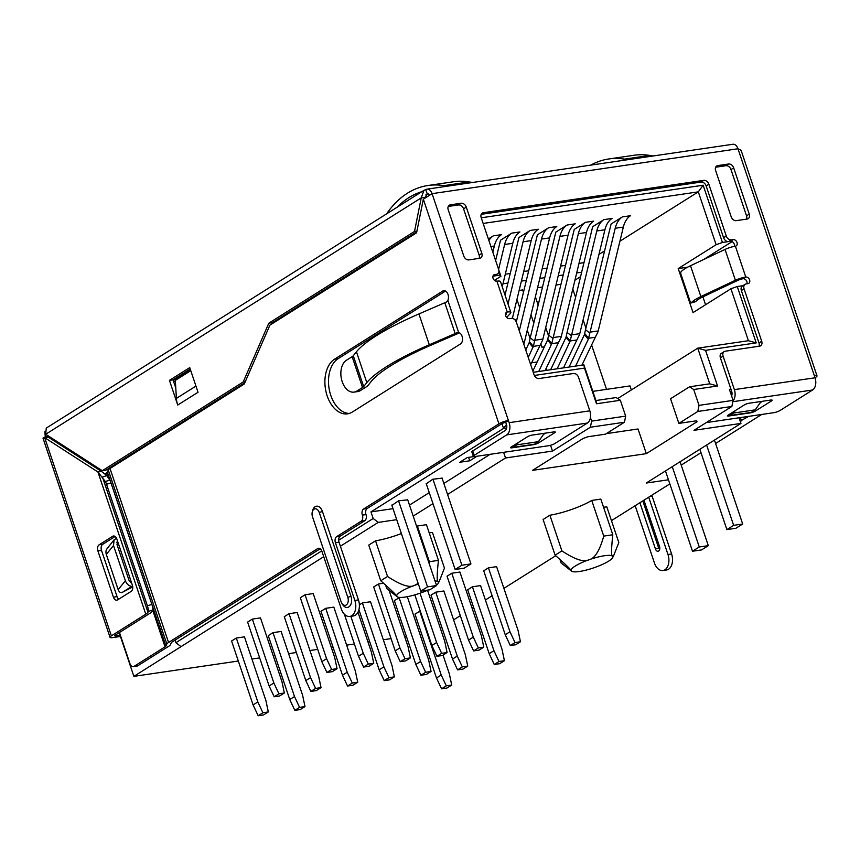 <?xml version="1.0" encoding="UTF-8"?>
<svg xmlns="http://www.w3.org/2000/svg" width="860" height="860" viewBox="0 0 860 860"><rect width="100%" height="100%" fill="white"/><g stroke="black" fill="none" stroke-linecap="round" stroke-linejoin="round"><path stroke-width="1.29" d="M323.736 556.71L133.87 676.358L238.327 661.028M251.926 659.039L259.677 657.9M273.276 655.9L275.006 655.653M288.605 653.654L296.356 652.514M309.955 650.515L317.706 649.386M331.315 647.386L333.035 647.129M346.634 645.14L354.385 644M367.994 642.001L369.714 641.754M383.313 639.754L391.063 638.614M404.673 636.615L406.393 636.368M419.992 634.368L421.722 634.121M133.87 676.358L119.174 632.68M54.76 441.298L54.234 439.75M396.718 519.677L378.271 522.385L340.388 546.229M668.467 479.794L646.226 483.051L740.954 423.421L693.977 430.322L731.871 406.468L697.804 411.467L678.862 423.389L696.385 420.819L697.073 421.701L646.322 453.65L532.49 470.356L583.241 438.406L587.982 436.729L605.505 434.16L624.446 422.228L590.39 427.226L552.496 451.081L505.519 457.982L447.565 494.468M432.978 503.648L413.187 516.097M485.406 599.99L492.124 595.765M503.895 588.358L555.775 555.7M611.449 520.644L669.843 483.89M440.341 628.23L441.836 627.295M453.607 619.877L460.326 615.653M472.097 608.235L473.591 607.3M321.833 661.641L300.333 597.743L305.063 594.765L313.201 593.572L334.701 657.47L337.055 668.682L332.315 671.66L326.897 672.455L321.833 661.641L326.574 658.663L305.063 594.765M389 590.057L408.059 646.709L410.413 657.911L404.995 658.706L399.932 647.903L395.191 650.88L373.691 586.971L378.421 583.994L383.775 583.209M468.55 640.109L447.05 576.211L451.779 573.233L459.917 572.04L481.417 635.938L483.771 647.15L479.031 650.128L473.613 650.923L468.55 640.109L473.29 637.131L451.779 573.233M407.317 596.689L428.71 660.265L431.064 671.477L425.635 672.273L420.583 661.458L415.842 664.447L394.331 600.538L399.921 597.431M489.2 653.675L467.69 589.777L472.43 586.789L480.557 585.596L502.068 649.504L504.422 660.706L499.681 663.694L494.263 664.49L489.2 653.675L493.941 650.697L472.43 586.789M305.805 680.593L284.294 616.684L289.035 613.707L297.162 612.513L318.673 676.412L321.027 687.624L316.286 690.612L310.868 691.408L305.805 680.593L310.546 677.605L289.035 613.707M253.087 704.92L231.587 641.022L236.328 638.034L244.455 636.841L265.955 700.75L268.309 711.951L263.568 714.939L258.15 715.735L253.087 704.92L257.828 701.943L236.328 638.034M443.04 655.083L449.35 673.832L451.704 685.044L446.286 685.839L441.223 675.025L436.493 678.003L414.982 614.104L420.282 611.041M289.766 699.535L268.266 635.637L273.007 632.648L281.134 631.455L302.634 695.364L304.988 706.576L300.248 709.554L294.829 710.349L289.766 699.535L294.507 696.557L273.007 632.648M269.126 685.979L247.615 622.07L252.356 619.092L260.483 617.899L281.994 681.797L284.337 693.009L279.608 695.987L274.19 696.783L269.126 685.979L273.867 682.99L252.356 619.092M342.484 675.207L320.973 611.309L325.714 608.321L333.841 607.128L355.352 671.037L357.706 682.238L352.965 685.226L347.548 686.022L342.484 675.207L347.225 672.23L325.714 608.321M452.521 659.061L431.01 595.152L435.751 592.174L443.878 590.981L465.389 654.879L467.743 666.091L463.002 669.08L457.584 669.875L452.521 659.061L457.262 656.072L435.751 592.174M505.228 634.734L483.728 570.825L488.458 567.847L496.596 566.654L518.096 630.552L520.45 641.764L515.71 644.742L510.292 645.538L505.228 634.734L509.969 631.745L488.458 567.847M559.806 559.043L561.118 562.934L571.266 570.922C571.62 570.255 566.235 565.009 555.108 555.173L543.101 519.494L549.895 515.215A32.788 6.858 -18.6 0 0 591.734 500.423L600.807 499.101L612.814 534.769C611.224 549.239 611.148 556.42 612.6 556.302L613.642 555.689L618.824 542.542L606.816 506.862A32.788 6.858 -18.6 0 1 603.537 507.196M438.45 560.365L429.377 561.698L417.369 526.019L426.452 524.686L438.45 560.365C436.858 574.835 436.783 582.005 438.235 581.887L439.277 581.285L444.459 568.127L432.451 532.458A32.788 6.858 -18.6 0 1 429.172 532.791M417.369 526.019A32.788 6.858 -18.6 0 1 416.67 526.438M401.383 533.544A32.788 6.858 -18.6 0 1 375.54 540.811L368.746 545.089L380.743 580.758L387.548 576.479C400.728 585.166 409.736 588.122 414.563 585.37A21.973 4.59 -18.6 0 1 418.39 584.101M379.163 669.822L383.904 666.844L362.393 602.946L370.52 601.753L392.031 665.651L394.385 676.863L389.644 679.841L384.226 680.636L379.163 669.822L358.932 609.708M362.393 602.946L359.383 604.838M383.904 666.844L388.956 677.659L394.385 676.863M388.956 677.659L384.226 680.636M326.574 658.663L331.637 669.478L337.055 668.682M331.637 669.478L326.897 672.455M399.932 647.903L378.421 583.994M395.191 650.88L400.255 661.695L405.673 660.899L410.413 657.911M404.995 658.706L400.255 661.695M473.29 637.131L478.353 647.946L483.771 647.15M478.353 647.946L473.613 650.923M420.583 661.458L399.072 597.56M415.842 664.447L420.906 675.25L426.323 674.455L431.064 671.477M425.635 672.273L420.906 675.25M493.941 650.697L498.993 661.501L504.422 660.706M498.993 661.501L494.263 664.49M310.546 677.605L315.598 688.419L321.027 687.624M315.598 688.419L310.868 691.408M257.828 701.943L262.891 712.746L268.309 711.951M262.891 712.746L258.15 715.735M441.223 675.025L419.723 611.116M436.493 678.003L441.546 688.817L446.963 688.021L451.704 685.044M446.286 685.839L441.546 688.817M294.507 696.557L299.57 707.371L304.988 706.576M299.57 707.371L294.829 710.349M273.867 682.99L278.919 693.805L284.337 693.009M278.919 693.805L274.19 696.783M347.225 672.23L352.277 683.034L357.706 682.238M352.277 683.034L347.548 686.022M457.262 656.072L462.315 666.887L467.743 666.091M462.315 666.887L457.584 669.875M509.969 631.745L515.033 642.56L520.45 641.764M515.033 642.56L510.292 645.538M414.832 594.862L431.87 645.495L436.611 642.517L420.024 593.217M427.549 590.25L444.738 641.323L447.092 652.536L442.352 655.513L436.934 656.309L431.87 645.495M436.611 642.517L441.675 653.331L447.092 652.536M441.675 653.331L436.934 656.309M344.365 614.223L358.512 656.266L363.253 653.278L350.815 616.319M357.975 612.245L371.38 652.084L373.735 663.296L368.994 666.274L363.576 667.07L358.512 656.266M363.253 653.278L368.316 664.092L373.735 663.296M368.316 664.092L363.576 667.07M555.108 555.173L561.903 550.894L549.895 515.215M612.298 555.657L612.6 556.302A21.973 4.59 -18.6 0 1 612.589 557.688A21.973 4.59 -18.6 0 1 594.926 567.428A21.973 4.59 -18.6 0 1 579.414 571.491A21.973 4.59 -18.6 0 1 571.889 571.384L571.266 570.922A21.973 4.59 -18.6 0 1 588.928 559.785C594.69 558.699 599.635 550.808 603.741 536.102L612.814 534.769M591.734 500.423L603.741 536.102M561.903 550.894C575.093 559.57 584.101 562.537 588.928 559.785A21.973 4.59 -18.6 0 1 604.451 555.732A21.973 4.59 -18.6 0 1 612.6 556.302M571.889 571.384A21.973 4.59 -18.6 0 1 571.266 570.922M437.933 581.242L438.235 581.887A21.973 4.59 -18.6 0 1 438.235 583.284A21.973 4.59 -18.6 0 1 436.45 585.219M427.957 590.067A21.973 4.59 -18.6 0 1 420.572 593.024A21.973 4.59 -18.6 0 1 405.049 597.076A21.973 4.59 -18.6 0 1 397.535 596.98A21.973 4.59 -18.6 0 1 396.901 596.507A21.973 4.59 -18.6 0 1 414.563 585.37L418.164 583.413M435.02 580.951A21.973 4.59 -18.6 0 1 438.235 581.887M429.022 563.16L429.377 561.698M387.548 576.479L375.54 540.811M385.441 584.639L386.753 588.53L396.901 596.507C397.255 595.851 391.88 590.594 380.743 580.758M397.535 596.98L396.901 596.507M173.698 381.765L175.343 380.733M190.759 370.649L175.322 380.378L176.407 398.395A22.252 16.458 57.8 0 0 177.73 405.038L169.441 380.389L189.737 367.607L198.036 392.267L177.73 405.038M244.831 382.711L105.877 470.183L102.265 470.71L243.176 382.001L245.272 381.7M271.878 323.908L272.437 322.629L416.81 231.749M424.733 197.918L427.269 194.016L425.808 194.94M190.221 369.048L173.053 379.862L175.773 387.957M426.474 194.381L427.269 194.016A2.376 1.516 -98.3 0 1 427.667 193.865A2.376 1.516 -98.3 0 1 429.237 195.037M706.254 422.593L773.796 412.682A4.752 0.989 -18.6 0 0 780.117 410.446L812.592 389.999A9.503 6.085 -98.3 0 0 815.043 377.787L814.302 375.583A7.127 1.494 -18.6 0 1 817 375.863L741.073 150.253L737.977 148.769A7.127 4.558 -98.3 0 0 732.881 144.265L426.979 189.168A7.127 4.558 81.7 0 1 432.075 193.661L509.142 422.679A9.503 6.085 81.7 0 1 506.701 434.891L474.215 455.338A4.752 0.989 -18.6 0 0 473.333 456.327L471.85 451.919A4.752 0.989 161.4 0 1 472.742 450.93L505.218 430.484A4.752 3.042 -98.3 0 0 506.443 424.378L505.702 422.174L502.541 423.292L367.209 508.486A4.752 3.042 81.7 0 0 365.984 514.592L362.372 515.119A4.752 3.042 81.7 0 1 361.146 521.225L336.658 536.651A4.752 3.042 -98.3 0 0 335.432 542.757L354.847 600.452A11.879 7.6 81.7 0 1 349.805 616.459A11.879 7.6 81.7 0 1 341.312 608.966L321.898 551.271A4.752 3.042 -98.3 0 0 318.501 548.271A4.752 3.042 -98.3 0 0 317.716 548.572L168.56 642.463A9.503 1.989 -18.6 0 0 166.829 644.022L108.285 470.054A9.503 1.989 161.4 0 1 110.016 468.496L168.56 642.463M731.613 395.955A4.752 3.042 -98.3 0 0 731.666 391.321L720.4 357.857A4.752 3.515 57.8 0 1 721.476 353.299L724.184 351.6A4.752 3.515 -122.2 0 1 725.238 351.213L759.563 346.182A4.752 3.515 57.8 0 0 760.616 345.795A4.752 3.515 57.8 0 0 761.702 341.248L758.993 342.946A4.752 3.515 -122.2 0 1 758.961 346.268M746.512 219.15A4.752 3.515 -122.2 0 0 746.544 215.828L730.989 169.581L733.688 167.883L749.254 214.119A4.752 3.515 57.8 0 1 748.168 218.676A4.752 3.515 57.8 0 1 747.125 219.053L736.278 220.654A4.752 3.515 57.8 0 1 731.183 216.774L715.628 170.527A4.752 3.515 57.8 0 1 716.702 165.98A4.752 3.515 57.8 0 1 717.756 165.593L728.592 164.002L725.894 165.711L715.66 167.216M725.894 165.711A4.752 3.515 -122.2 0 1 730.989 169.581M479.106 258.398A4.752 3.515 -122.2 0 0 479.138 255.076L463.572 208.829A4.752 3.515 -122.2 0 0 458.477 204.959L448.243 206.454M734.386 246.368A3.569 2.634 57.8 0 0 733.548 242.821A3.569 2.634 57.8 0 0 730.473 241.294L733.182 239.596A3.569 2.634 -122.2 0 1 736.794 241.982A3.569 2.634 -122.2 0 1 736.192 245.906A3.569 2.634 -122.2 0 1 735.397 246.197A9.503 1.989 161.4 0 0 725.044 249.432L690.505 265.729A23.758 4.966 161.4 0 0 680.873 271.997L680.69 273.448L690.569 302.795L691.257 302.827A23.758 4.966 -18.6 0 1 700.879 296.56L690.505 265.729M746.996 283.779A3.569 2.634 57.8 0 0 746.136 280.242A3.569 2.634 57.8 0 0 743.072 278.726A4.752 0.989 161.4 0 0 737.891 280.349L703.351 296.646A19.006 3.978 161.4 0 0 695.772 301.505L690.569 302.795A4.752 0.871 73.7 0 1 689.096 299.667L681.679 277.651A4.752 0.871 73.7 0 1 680.69 273.448M744.061 288.831L741.352 290.54A4.752 3.515 57.8 0 1 742.438 285.982L745.147 284.284A4.752 3.515 -122.2 0 0 744.061 288.831L761.702 341.248M745.147 284.284A4.752 3.515 -122.2 0 1 746.19 283.897L747.996 283.639A3.569 2.634 -122.2 0 0 748.78 283.348A3.569 2.634 -122.2 0 0 749.393 279.414A3.569 2.634 -122.2 0 0 745.77 277.027L743.072 278.726M495.618 260.494L500.262 241.294A30.885 19.758 81.7 0 1 500.541 240.22L511.786 233.146A23.758 15.2 -98.3 0 0 504.627 244.498L498.606 269.384L481.191 217.644A4.752 3.515 57.8 0 1 482.277 213.097A4.752 3.515 57.8 0 1 483.331 212.71L703.759 180.363A4.752 3.515 57.8 0 1 708.855 184.233L726.27 235.984A4.752 3.515 -122.2 0 0 731.365 239.854L733.182 239.596M498.606 269.395A4.752 3.515 -122.2 0 1 497.531 273.942A4.752 3.515 -122.2 0 1 496.478 274.329L493.769 276.038L500.004 275.114L498.864 271.717M473.333 456.327A4.752 0.989 -18.6 0 0 475.128 456.51L548.572 445.727A4.752 0.989 -18.6 0 0 554.893 443.502L587.369 423.055A9.503 6.085 -98.3 0 0 589.82 410.833L578.554 377.368A4.752 3.515 -122.2 0 0 573.459 373.487L539.134 378.529A4.752 3.515 57.8 0 1 534.038 374.659L516.398 322.242A4.752 3.515 -122.2 0 0 511.302 318.372L509.496 318.641A3.569 2.634 57.8 0 1 505.669 315.727A3.569 2.634 57.8 0 1 506.486 312.32A3.569 2.634 57.8 0 1 507.271 312.029A9.503 1.989 -18.6 0 1 510.862 312.406L500.488 281.575A9.503 1.989 161.4 0 0 496.897 281.198A3.569 2.634 57.8 0 1 493.07 278.296A3.569 2.634 57.8 0 1 493.887 274.877A3.569 2.634 57.8 0 1 494.672 274.598L496.478 274.329M732.978 400.943A9.503 6.085 81.7 0 0 734.365 389.623L723.109 356.147A4.752 3.515 -122.2 0 1 724.184 351.6M733.688 167.883A4.752 3.515 57.8 0 0 728.592 164.002M463.776 256.022A4.752 3.515 57.8 0 0 468.872 259.892L479.708 258.301A4.752 3.515 57.8 0 0 480.762 257.925A4.752 3.515 57.8 0 0 481.837 253.367L466.281 207.131A4.752 3.515 57.8 0 0 461.186 203.25L450.339 204.841A4.752 3.515 57.8 0 0 449.296 205.228A4.752 3.515 57.8 0 0 448.21 209.775L463.776 256.022M742.911 285.692L737.257 286.52L756.22 342.893L705.544 350.332L717.552 386L693.697 389.505L699.029 405.361L733.096 400.362L729.387 389.354L730.925 389.129M741.352 290.54L758.993 342.946M703.759 180.363L701.061 182.062A4.752 3.515 -122.2 0 1 706.157 185.943L723.572 237.682A4.752 3.515 57.8 0 0 728.667 241.563L722.432 242.477L703.158 185.222L481.245 217.795M493.769 276.038A4.752 3.515 57.8 0 0 494.822 275.651L497.531 273.942M701.061 182.062L481.224 214.323M515.14 320.07L514.237 319.243M590.422 417.573L591.615 421.12L625.671 416.122L620.339 400.265L596.485 403.77L584.478 368.101L534.372 375.454M760.358 402.587L762.433 401.276M728.796 416.014L750.479 412.832A3.569 0.742 161.4 0 0 755.22 411.155L771.463 400.932A3.569 0.742 161.4 0 0 772.13 400.201A3.569 0.742 161.4 0 0 770.775 400.05L749.092 403.233A3.569 0.742 161.4 0 0 744.362 404.91L728.119 415.133A3.569 0.742 161.4 0 0 727.452 415.875A3.569 0.742 161.4 0 0 728.796 416.014L728.431 414.939M817 375.863A7.127 1.494 -18.6 0 1 815.667 377.336L815.033 377.744M667.973 554.496A11.879 7.6 81.7 0 1 662.931 570.513L666.554 569.986A11.879 7.6 -98.3 0 0 671.596 553.969L667.973 554.496L648.698 497.198M662.931 570.513A11.879 7.6 81.7 0 1 654.449 563.02L635.164 505.723M659.813 548.465A1.193 0.763 81.7 0 1 658.631 547.906L655.471 549.024A3.569 2.279 -98.3 0 0 658.018 551.271A3.569 2.279 -98.3 0 0 659.534 546.465L643.957 500.187M655.471 549.024L639.894 502.745M651.901 495.188A4.752 3.042 81.7 0 0 652.17 496.274L671.596 553.969M731.29 394.998L731.924 394.901M617.684 398.556L697.739 348.16L748.426 340.721L730.936 288.756L693.042 312.599L678.217 268.567L716.111 244.713L698.32 191.855L619.92 241.219M604.601 250.862L598.947 254.42M505.282 274.211L510.249 273.491M523.708 271.513L528.674 270.782M542.144 268.804L547.111 268.073M560.57 266.106L565.536 265.375M578.995 263.397L583.972 262.666M703.158 185.222L698.32 191.855L483.148 223.439M523.718 343.989L524.235 342.731A30.885 19.758 -98.3 0 0 524.482 341.775L549.626 237.898L541.488 239.091A23.758 15.2 -98.3 0 1 548.637 227.728L537.403 234.812A30.885 19.758 81.7 0 0 537.124 235.887L516.29 321.962M512.366 318.394L531.19 240.596L523.063 241.789A23.758 15.2 -98.3 0 1 530.212 230.437L518.967 237.51A30.885 19.758 81.7 0 0 518.688 238.596L505.024 295.055M575.598 366.081L588.304 339.291L589.831 333.099A30.885 19.758 81.7 0 0 590.067 332.143L615.212 228.266A23.758 15.2 -98.3 0 1 622.361 216.913L611.116 223.987A30.885 19.758 81.7 0 0 610.837 225.073L585.703 328.95A23.758 15.2 -98.3 0 1 585.509 329.681L584.434 334.658L569.083 367.037M528.244 357.459L533.34 346.365L540.026 345.387L542.671 340.022A30.885 19.758 -98.3 0 0 542.918 339.066L568.051 235.189L559.924 236.382A23.758 15.2 -98.3 0 1 567.073 225.03L555.829 232.103A30.885 19.758 81.7 0 0 555.549 233.189L530.416 337.066A23.758 15.2 -98.3 0 1 530.222 337.797L529.147 342.774L525.729 349.977M488.899 240.52A23.758 15.2 -98.3 0 1 493.35 235.844L488.373 238.983M538.736 371.498L551.765 343.667L558.452 342.678L561.096 337.313A30.885 19.758 -98.3 0 0 561.343 336.367L586.477 232.49A23.758 15.2 81.7 0 1 593.636 221.127L585.499 222.321L574.265 229.394A30.885 19.758 81.7 0 0 573.986 230.48L548.841 334.357A23.758 15.2 -98.3 0 1 548.659 335.088L547.573 340.065L532.845 371.122M557.172 368.789L570.201 340.958L576.888 339.979L579.533 334.615A30.885 19.758 -98.3 0 0 579.769 333.659L604.913 229.781L596.775 230.975A23.758 15.2 -98.3 0 1 603.935 219.623L592.691 226.696A30.885 19.758 81.7 0 0 592.411 227.771L567.278 331.648A23.758 15.2 -98.3 0 1 567.084 332.39L566.009 337.356L550.647 369.746M319.017 294.238L318.759 293.475M574.932 280.209L580.586 276.651M537.564 287.735L542.531 287.004M555.99 285.036L560.957 284.305M519.128 290.443L522.633 289.927L523.461 292.357M581.65 272.255L576.684 272.986M563.214 274.953L558.247 275.684M544.788 277.662L539.822 278.393M526.363 280.371L521.396 281.091M507.927 283.069L502.96 283.8M592.83 391.375L629.982 385.925L631.337 389.956M572.782 289.078L575.576 297.356M583.123 319.802L585.918 328.079M591.551 344.849L606.537 389.365M716.111 244.713L722.432 242.477M703.663 259.516L732.118 241.606M678.217 268.567L687.591 267.191M500.004 275.114L500.918 276.296L494.457 280.36M505.949 313.685L506.174 314.362A4.752 0.989 161.4 0 0 506.357 313.921A4.752 0.989 161.4 0 0 505.551 313.653M506.68 317.426L510.496 313.276A9.503 1.989 -18.6 0 0 510.862 312.406M506.174 314.362L505.508 315.083M516.236 321.812L514.828 319.157M362.372 515.119A4.752 3.042 -98.3 0 1 363.597 509.012L498.929 423.829A7.127 1.494 -18.6 0 1 508.4 420.475L505.702 422.174M511.979 447.834L533.662 444.652A3.569 0.742 161.4 0 0 538.403 442.975L554.635 432.752A3.569 0.742 161.4 0 0 555.302 432.021A3.569 0.742 161.4 0 0 553.958 431.881L532.275 435.063A3.569 0.742 161.4 0 0 527.535 436.729L511.291 446.953A3.569 0.742 161.4 0 0 510.625 447.694A3.569 0.742 161.4 0 0 511.979 447.834L511.614 446.759M543.541 434.408L545.616 433.096M110.016 468.496L244.283 383.979L269.922 325.134L416.595 232.802L423.335 199.208L432.075 193.661L737.977 148.769L814.302 375.583M426.979 189.168A7.127 4.558 81.7 0 0 425.786 189.608L427.269 194.016L428.087 193.898M425.786 189.608L423.948 190.35L421.239 197.864L424.851 197.327M102.265 470.71L45.709 434.257L421.239 197.864L414.509 231.458L416.939 231.103M414.509 231.458L268.825 323.166L272.437 322.629M268.825 323.166L243.176 382.001M45.709 434.257L46.257 428.108L423.948 190.35M45.859 436.826L47.805 435.612M45.268 437.138L44.903 431.656M46.741 436.3L43 438.138L110.037 637.324A7.127 1.494 -18.6 0 0 112.735 637.604L120.454 636.475M45.29 437.181C42.495 438.288 42.291 438.439 44.677 437.654L97.932 471.989L105.307 481.492L109.79 480.181A4.752 0.871 -106.3 0 1 110.994 482.944L151.876 604.44A4.752 0.871 -106.3 0 1 152.822 610.052L152.446 610.922A16.63 3.472 -18.6 0 1 149.403 613.653L114.993 635.314L114.541 635.809L115.444 635.895L120.034 635.228M110.037 637.324A7.127 1.494 -18.6 0 1 111.37 635.841L145.781 614.18A11.879 2.483 161.4 0 0 147.963 612.234L148.339 611.363A4.752 0.871 73.7 0 0 147.393 605.752L106.511 484.255A4.752 0.871 73.7 0 0 105.307 481.492M111.37 635.841L44.677 437.654L48.289 437.127L47.515 436.622M145.781 614.18L97.932 471.989L101.544 471.463L48.289 437.127L47.999 435.493M112.638 536.307L99.115 544.821A4.752 3.042 -98.3 0 0 97.889 550.938L113.445 597.173A4.752 3.042 -98.3 0 0 116.842 600.172A4.752 3.042 -98.3 0 0 117.637 599.882L131.171 591.357A4.752 3.042 -98.3 0 0 132.397 585.251L116.831 539.005A4.752 3.042 -98.3 0 0 113.434 536.006A4.752 3.042 -98.3 0 0 112.638 536.307L114.283 536.07M109.79 480.181L106.919 475.644L101.544 471.463M106.919 475.644L102.437 476.956L147.963 612.234M118.766 599.173A4.752 3.042 81.7 0 1 117.067 596.646L101.501 550.4A4.752 3.042 81.7 0 1 102.727 544.294L115.132 536.49M173.053 379.862L169.441 380.389M386.602 213.861A123.55 79.034 81.7 0 1 427.979 185.502A123.55 79.034 81.7 0 1 443.814 185.652L469.108 181.933L472.495 182.481M469.108 181.933A123.55 79.034 -98.3 0 0 453.274 181.793L427.979 185.502M443.814 185.652L447.189 186.201M421.722 191.748A118.798 75.992 -98.3 0 0 397.234 207.163M590.755 165.131A123.55 79.034 81.7 0 1 608.665 158.982A123.55 79.034 81.7 0 1 624.5 159.132L649.794 155.424L653.17 155.961M649.794 155.424A123.55 79.034 -98.3 0 0 633.96 155.273L608.665 158.982M627.875 159.68L624.5 159.132M442.76 291.056A5.945 3.795 81.7 0 1 443.749 290.691A5.945 3.795 81.7 0 1 447.781 293.84A5.945 3.795 81.7 0 1 447.856 300.398L458.67 332.551A5.945 3.795 81.7 0 1 462.433 337.69A5.945 3.795 81.7 0 1 460.551 343.903L352.288 412.058A28.509 18.243 -98.3 0 1 347.537 413.843A28.509 18.243 -98.3 0 1 326.09 392.128A28.509 18.243 -98.3 0 1 334.508 359.211L442.76 291.056L444.813 290.755M349.805 616.459L353.417 615.932A11.879 7.6 -98.3 0 0 358.459 599.925L339.044 542.23A4.752 3.042 81.7 0 1 340.27 536.113L364.769 520.698A4.752 3.042 -98.3 0 0 365.984 514.592M320.2 548.755L172.172 641.936A4.752 0.989 161.4 0 0 171.312 642.71L170.398 644.763A9.503 1.989 -18.6 0 1 168.657 646.322L137.74 665.79A4.752 3.042 -98.3 0 1 136.944 666.091L133.332 666.618A4.752 3.042 81.7 0 1 129.935 663.619L119.465 632.498M349.321 413.434A28.509 18.243 81.7 0 1 329.391 390.204A28.509 18.243 81.7 0 1 338.12 358.674L334.508 359.211M445.534 291.056L338.12 358.674M133.332 666.618A4.752 3.042 81.7 0 0 134.128 666.317L165.045 646.86A4.752 0.989 161.4 0 0 165.916 646.075L107.371 472.108L108.285 470.054M107.371 472.108A4.752 0.989 -18.6 0 1 106.5 472.892L105.124 473.752M165.916 646.075L166.829 644.022M118.271 543.284L116.906 544.144M131.376 587.616L122.346 592.346C120.626 593.12 119.228 592.217 118.164 589.637L106.307 554.41C105.565 551.679 105.963 549.637 107.532 548.304M132.677 586.37L131.806 586.402C128.85 585.972 126.7 584.091 125.367 580.747L113.509 545.509L114.09 539.811L106.973 548.788M117.788 541.843L116.852 542.434M117.454 540.854L117.121 544.982L128.978 580.21L131.924 583.854M116.906 542.144L117.702 541.606M114.09 539.811L116.573 538.36M122.346 592.346L131.806 586.402M459.433 332.809A14.254 2.978 -18.6 0 1 457.154 333.863L431.279 345.075A118.798 24.843 -18.6 0 0 371.208 381.474L368.048 385.409A11.879 2.483 -18.6 0 1 366.134 386.957L360.447 390.537L356.825 391.074A16.63 10.643 81.7 0 1 354.051 392.106A16.63 10.643 81.7 0 1 341.549 379.443A16.63 10.643 81.7 0 1 346.451 360.243L352.138 356.663A7.127 1.494 -18.6 0 0 353.288 355.728L356.448 351.794A123.55 25.832 -18.6 0 1 418.927 313.932L444.803 302.731A9.503 1.989 -18.6 0 0 446.598 301.892L447.856 300.398M418.927 313.932L429.301 344.763L455.176 333.562A9.503 1.989 161.4 0 0 456.972 332.712L459.014 332.637M354.051 392.106L357.674 391.579A16.63 10.643 -98.3 0 0 360.447 390.537M356.825 391.074L362.522 387.484A7.127 1.494 161.4 0 0 363.673 386.559L366.822 382.625A123.55 25.832 161.4 0 1 429.301 344.763M341.044 601.602L312.513 516.817A5.945 3.795 81.7 0 1 315.029 508.808A5.945 3.795 81.7 0 1 319.275 512.56L322.435 511.442L350.966 596.227L347.805 597.345A5.945 3.795 81.7 0 1 345.29 605.343A5.945 3.795 81.7 0 1 341.044 601.602M347.805 597.345L319.275 512.56M498.736 269.825L500.918 276.296M321.468 291.766L321.726 292.529M506.465 424.453L503.573 428.42L501.971 423.658M506.701 427.957L503.573 428.42L370.95 511.904L393.009 508.668M550.55 445.297L552.496 451.081M591.615 421.12L590.39 427.226M503.616 452.328L505.519 457.982M409.489 505.089L429.269 492.64M443.857 483.449L490.157 454.306M378.271 522.385L373.175 518.505L370.95 511.904M175.01 640.152L175.87 642.71L321.758 550.884M338.679 540.231L373.175 518.505M191.5 416.283L191.758 417.035M173.172 380.217L190.339 369.413M473.925 456.585L467.249 457.563L459.81 462.25L469.753 460.788L476.967 456.241M426.281 483.761L432.881 479.203L442.094 478.203M391.913 505.4L398.513 500.832L407.715 499.832M469.753 460.788L468.592 457.359M175.87 642.71L180.965 646.58M426.162 483.427L455.133 569.481L461.895 565.224L432.945 479.192M455.133 569.481L464.163 568.159L470.936 563.902L461.895 565.224M441.975 477.859L470.936 563.902M391.794 505.056L420.755 591.121L427.527 586.864L398.567 500.832M427.527 586.864L436.558 585.542L429.796 589.799L420.755 591.121M436.558 585.542L407.608 499.499M512.291 446.329L512.657 447.415L516.71 444.856L518.386 442.491M512.657 447.415L534.339 444.233L538.392 441.675L516.71 444.856M538.392 441.675L544.326 433.289M624.446 422.228L625.671 416.122M620.339 400.265L616.147 397.567L595.916 400.534L596.485 403.77M595.916 400.534L583.908 364.866L584.478 368.101M583.908 364.866L533.243 372.305M512.925 318.544L512.582 317.512M516.946 299.484L519.73 307.762M527.277 330.208L530.125 338.646M544.369 346.816L541.908 347.182L540.832 343.989M533.791 323.081L531.007 314.803M535.371 296.775L538.156 305.063M545.713 327.499L548.551 335.938M546.207 368.144L546.938 370.294M531.609 362.791L537.188 361.974M606.343 433.633L638.023 428.979L646.322 453.65M705.544 350.332L697.739 348.16L709.747 383.829L689.505 386.806L670.563 398.728L678.862 423.389M689.505 386.806L693.697 389.505M699.029 405.361L697.804 411.467M709.747 383.829L717.552 386M748.426 340.721L756.22 342.893M737.257 286.52L730.936 288.756M725.044 249.432L735.418 280.263L700.879 296.56M735.418 280.263A9.503 1.989 -18.6 0 1 745.77 277.027L735.397 246.197M702.91 296.85L705.555 304.719M731.871 406.468L733.096 400.362M761.734 414.445L715.584 443.502M700.997 452.683L681.206 465.131M748.727 416.358L740.17 421.099M665.479 470.936L692.504 551.238L699.277 546.981L672.251 466.679M699.277 546.981L708.307 545.659L701.545 549.916L692.504 551.238M708.307 545.659L680.077 461.755M699.857 449.296L726.883 529.599L733.644 525.342L706.619 445.039M726.883 529.599L735.913 528.276L742.685 524.019L733.644 525.342M714.445 440.116L742.685 524.019M741.503 420.906L740.385 417.584M739.052 417.777L740.954 423.421M729.108 414.509L729.474 415.584L733.537 413.036L735.203 410.671M729.474 415.584L751.156 412.402L755.22 409.854L733.537 413.036M755.22 409.854L761.154 401.469M549.626 237.898A23.758 15.2 81.7 0 1 556.775 226.535L548.637 227.728M541.488 239.091L519.289 330.831M511.786 233.146L519.913 231.953A23.758 15.2 81.7 0 0 512.764 243.305L502.24 286.778M496.22 279.242L495.768 281.102M531.19 240.596A23.758 15.2 81.7 0 1 538.338 229.244L530.212 230.437M523.063 241.789L508.023 303.945M584.757 333.615L588.627 338.249L595.313 337.27L597.958 331.906A30.885 19.758 -98.3 0 0 598.205 330.95L623.339 227.072A23.758 15.2 81.7 0 1 630.487 215.72L622.361 216.913M589.831 333.099L585.509 329.681M595.313 337.27L581.919 365.156M588.304 339.291L584.434 334.658M568.051 235.189A23.758 15.2 81.7 0 1 575.2 223.837L567.073 225.03M559.924 236.382L534.78 340.259A30.885 19.758 81.7 0 1 534.533 341.216L530.222 337.797M529.47 341.732L533.34 346.365L534.533 341.216M540.026 345.387L530.695 364.715M533.017 347.408L529.147 342.774M493.35 235.844L501.487 234.651A23.758 15.2 81.7 0 0 494.328 246.014L492.834 252.216M585.499 222.321A23.758 15.2 -98.3 0 0 578.35 233.683L553.216 337.561A30.885 19.758 81.7 0 1 552.969 338.507L548.659 335.088M547.906 339.034L551.765 343.667L552.969 338.507M558.452 342.678L545.068 370.563M551.443 344.699L547.573 340.065M604.913 229.781A23.758 15.2 81.7 0 1 612.062 218.429L603.935 219.623M596.775 230.975L571.642 334.852A30.885 19.758 81.7 0 1 571.395 335.808L567.084 332.39M566.332 336.325L570.201 340.958L571.395 335.808M576.888 339.979L563.493 367.865M569.879 341.99L566.009 337.356M190.382 416.982L190.641 417.745M116.218 464.594L115.96 463.83M746.544 215.828L749.254 214.119M505.884 312.9L507.271 312.029L496.897 281.198M509.142 422.679L589.82 410.833M734.365 389.623L815.043 377.787M723.109 356.147L720.4 357.857M812.592 389.999L732.817 401.706M755.22 411.155L754.854 410.08M771.463 400.932L771.151 400.007M652.17 496.274L649.569 496.65M658.631 547.906L642.818 500.907M731.365 239.854L728.667 241.563M726.27 235.984L723.572 237.682M708.855 184.233L706.157 185.943M483.331 212.71L481.482 213.871M494.672 274.598L493.285 275.469M472.742 450.93L474.215 455.338M587.369 423.055L506.701 434.891M554.635 432.752L554.324 431.827M538.038 441.9L538.403 442.975M363.597 509.012L367.209 508.486M48.096 435.794L48.622 437.342M115.197 635.185L115.444 635.895M152.822 610.052L148.339 611.363M99.115 544.821L102.727 544.294M97.889 550.938L101.501 550.4M113.445 597.173L117.067 596.646M147.393 605.752L151.876 604.44M110.994 482.944L106.511 484.255M195.951 386.086L176.407 398.395M498.929 423.829L423.335 199.208M342.129 603.72A8.32 5.321 -98.3 0 0 349.3 606.558A8.32 5.321 -98.3 0 0 350.966 596.227M322.435 511.442A8.32 5.321 -98.3 0 0 317.05 506.164A8.32 5.321 -98.3 0 0 312.481 511.281M364.769 520.698L361.146 521.225M336.658 536.651L340.27 536.113M134.128 666.317L137.74 665.79M319.35 548.336L317.716 548.572M165.045 646.86L152.736 610.267M108.005 477.364L106.5 472.892M118.164 589.637L125.367 580.747M113.509 545.509L106.307 554.41M358.459 599.925L354.847 600.452M339.044 542.23L335.432 542.757M362.522 387.484L352.138 356.663M363.673 386.559L353.288 355.728M356.448 351.794L366.822 382.625M455.176 333.562L444.803 302.731M523.041 341.979L524.482 341.775M512.764 243.305L504.627 244.498M615.212 228.266L623.339 227.072M590.067 332.143L598.205 330.95M534.78 340.259L542.918 339.066M494.328 246.014L490.909 246.508M586.477 232.49L578.35 233.683M553.216 337.561L561.343 336.367M571.642 334.852L579.769 333.659M715.907 166.765L717.756 165.593M448.49 206.002L450.339 204.841M458.477 204.959L461.186 203.25M463.572 208.829L466.281 207.131M479.138 255.076L481.837 253.367M612.589 557.688L613.642 555.689M438.235 583.284L439.277 581.285M132.73 586.746L131.118 587.788M691.053 302.989L695.557 301.677"/></g></svg>
